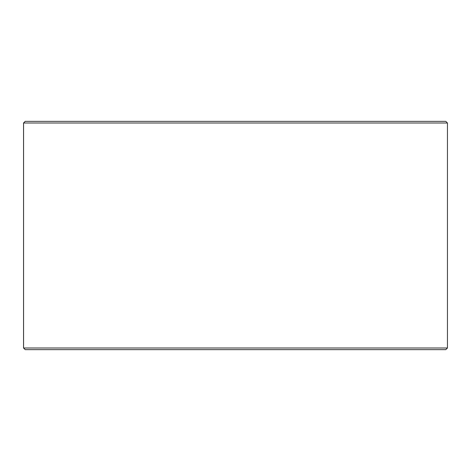 <?xml version="1.0" encoding="UTF-8"?>
<svg xmlns="http://www.w3.org/2000/svg" width="471" height="471" viewBox="0 0 471 471"><rect width="100%" height="100%" fill="white"/><g stroke="black" fill="none" stroke-linecap="round" stroke-linejoin="round"><path stroke-width="0.71" d="M23.579 347.998L25.21 349.629L23.55 347.998L23.55 123.002L25.181 121.371L445.819 121.371L447.45 123.002L23.579 123.002L23.579 347.998L447.45 347.998L447.45 123.002M25.21 121.371L23.579 123.002M25.21 349.629L445.819 349.629L447.45 347.998"/></g></svg>
